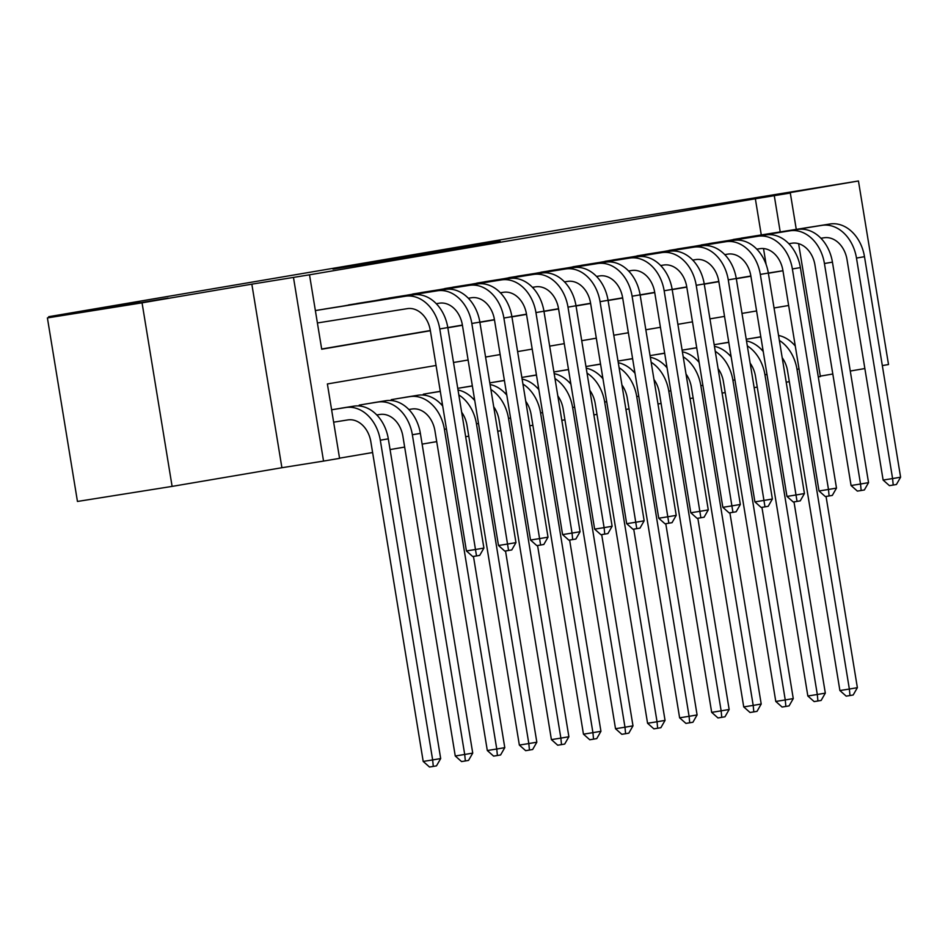 <?xml version="1.0" encoding="UTF-8"?>
<svg xmlns="http://www.w3.org/2000/svg" width="948" height="948" viewBox="0 0 948 948"><rect width="100%" height="100%" fill="white"/><g stroke="black" fill="none" stroke-linecap="round" stroke-linejoin="round"><path stroke-width="1.42" d="M333.009 269.102L403.338 257.915L333.009 269.102M748.944 199.092L801.202 190.406L748.944 199.092M115.881 306.785L168.152 298.087L115.881 306.785M499.833 240.982L435.357 251.67L499.833 240.982M761.28 234.95L755.355 198.772L790.312 193.025L796.273 229.38M47.4 317.912L142.058 302.839L172.109 486.395L77.452 501.456L47.4 317.912L139.557 302.234L48.68 316.703L580.769 226.193L858.45 180.985L748.671 199.661L790.312 193.025M172.109 486.395L281.9 467.719L251.836 284.163L142.058 302.839M251.836 284.163L309.51 274.813L321.704 349.219L430.368 330.734M755.355 198.772L309.51 274.813M382.648 260.664L451.272 249.751L382.684 260.901M387.59 259.788L500.189 241.432L387.59 259.788M882.327 365.584L888.513 364.53L858.45 180.985M330.141 308.124L315.376 310.577M362.195 302.673L342.986 306.086M394.25 297.222L375.041 300.623M426.304 291.771L407.083 295.172M458.358 286.32L439.137 289.721M490.4 280.869L471.192 284.27M522.455 275.406L503.246 278.819M554.509 269.955L535.3 273.368M586.563 264.504L567.354 267.917M618.617 259.053L599.409 262.466M650.672 253.602L631.463 257.015M682.726 248.151L663.517 251.552M714.78 242.7L695.571 246.101M321.668 349.018L430.333 330.532M318.54 322.782L407.32 308.645A25.134 19.173 80.3 0 1 430.321 330.437L466.428 550.942L475.896 549.437L483.907 548.074L447.8 327.57L462.387 325.081M436.281 303.692L439.374 303.194A25.134 19.173 80.3 0 1 462.375 324.986L498.482 545.491L507.938 543.986L515.961 542.623L479.854 322.119L494.441 319.63M468.336 298.241L471.429 297.743A25.134 19.173 80.3 0 1 494.418 319.535L530.536 540.04L539.993 538.535L548.015 537.172L511.896 316.668L526.495 314.179M543.951 311.205L558.55 308.728M576.005 305.754L590.604 303.277M564.498 281.876L567.591 281.39A25.134 19.173 80.3 0 1 590.58 303.182L626.687 523.687L636.155 522.182L644.166 520.808L608.059 300.303L622.658 297.826M596.553 276.425L599.646 275.939A25.134 19.173 80.3 0 1 622.635 297.731L658.741 518.236L668.21 516.719L676.22 515.356L640.113 294.852L654.712 292.375M628.607 270.974L631.7 270.488A25.134 19.173 80.3 0 1 654.689 292.268L690.796 512.773L700.264 511.268L708.275 509.906L672.168 289.401L686.755 286.924M660.661 265.523L663.754 265.037A25.134 19.173 80.3 0 1 686.743 286.817L722.85 507.322L732.318 505.817L740.329 504.454L704.222 283.95L718.809 281.461M692.715 260.072L695.808 259.574A25.134 19.173 80.3 0 1 718.797 281.366L754.904 501.871L764.372 500.366L772.383 499.004L736.276 278.499L750.863 276.01M766.114 264.48L763.507 248.542M727.626 240.65L746.834 237.249M339.538 458.157L372.611 452.528M390.078 449.565L404.666 447.077M422.133 444.114L436.72 441.626M465.669 436.708L468.774 436.175M497.724 431.257L500.828 430.724M529.778 425.794L532.883 425.273M561.832 420.343L564.937 419.822M593.875 414.892L596.991 414.371M625.929 409.441L629.034 408.908M657.983 403.99L661.088 403.457M690.037 398.539L693.142 398.006M722.092 393.088L725.196 392.555M754.146 387.637L757.251 387.104M333.649 422.192L334.786 422.002M346.387 407.344L331.622 409.797M359.339 405.969L359.197 405.104L378.442 401.893M391.394 400.518L391.251 399.653L410.496 396.43M423.448 395.067L423.306 394.19L440.287 391.311M472.341 385.86L457.742 388.336M504.395 380.397L489.796 382.885M536.45 374.946L521.85 377.434M568.492 369.495L553.905 371.983M600.546 364.044L585.959 366.532M632.6 358.593L618.013 361.07M664.655 353.142L650.067 355.619M696.709 347.691L682.122 350.168M728.763 342.24L714.176 344.716M760.817 336.789L746.23 339.266M48.68 316.703L48.846 317.663M820.304 376.131L832.806 374.01M850.273 371.035L864.86 368.547M798.607 243.66L820.375 376.569L818.29 376.925M786.2 382.186L789.317 381.689M436.056 365.466L327.38 383.952L339.574 458.358L323.541 461.084L293.489 277.539M281.9 467.719L323.541 461.084M780.216 231.928L774.291 195.75M447.823 327.771L462.423 325.283M479.878 322.32L494.477 319.832M511.932 316.869L526.531 314.381M543.986 311.406L558.573 308.93M576.04 305.955L590.628 303.479M608.095 300.504L622.682 298.028M640.149 295.053L654.736 292.577M672.203 289.602L686.79 287.114M704.257 284.151L718.845 281.663M736.312 278.7L750.899 276.212M768.366 273.249L782.953 270.761M788.641 305.493L774.054 307.97M756.587 310.944L742 313.421M724.533 316.395L709.945 318.872M692.478 321.846L677.891 324.323M660.424 327.297L645.837 329.774M628.37 332.748L613.783 335.236M596.316 338.199L581.728 340.688M564.261 343.65L549.674 346.139M532.207 349.101L517.62 351.589M500.153 354.564L485.566 357.041M468.099 360.015L453.511 362.491M724.77 254.621L727.863 254.123A25.134 19.173 80.3 0 1 750.852 275.915L786.959 496.42L796.427 494.915L804.437 493.553L768.33 273.048L782.953 270.725M347.324 266.684L419.502 255.083L347.324 266.684M421.007 254.265L399.57 257.832L421.007 254.265M333.649 422.18L347.845 419.917A25.134 19.173 80.3 0 1 370.834 441.709L423.199 761.434L432.655 759.929L380.302 440.204A37.707 28.748 -99.7 0 0 345.819 407.522L332.748 409.595M440.678 758.566L436.483 765.865L433.283 766.411L432.655 759.929L440.678 758.566L388.313 438.841A37.707 28.748 -99.7 0 0 353.829 406.159L340.77 408.233M433.283 766.411L429.491 767.015L423.199 761.434M483.907 548.074L479.712 555.386L476.512 555.931L439.777 328.932A37.707 28.748 -99.7 0 0 405.294 296.25L316.502 310.387M439.777 328.932L447.8 327.57A37.707 28.748 -99.7 0 0 413.304 294.887L324.524 309.024M476.512 555.931L472.72 556.535L466.428 550.942M376.806 414.963L379.899 414.466A25.134 19.173 80.3 0 1 402.888 436.258L455.253 755.983L464.71 754.466L412.356 434.753A37.707 28.748 -99.7 0 0 377.873 402.071L364.802 404.144M472.732 753.103L468.537 760.415L465.338 760.96L464.71 754.466L472.732 753.103L420.367 433.39A37.707 28.748 -99.7 0 0 385.883 400.708L372.825 402.781M465.338 760.96L461.546 761.564L455.253 755.983M360.998 404.796L361.235 406.23M408.861 409.512L411.953 409.015A25.134 19.173 80.3 0 1 434.942 430.807L487.308 750.52L496.764 749.015L444.411 429.302A37.707 28.748 -99.7 0 0 409.927 396.62L396.856 398.693M442.692 406.04A37.707 28.748 -99.7 0 0 417.938 395.245L404.879 397.331M497.392 755.509L496.764 749.015L504.786 747.652L500.591 754.964L497.392 755.509L493.6 756.113L487.308 750.52M504.786 747.652L473.467 556.417M393.053 399.345L393.29 400.779M440.915 404.061L442.337 403.824M440.287 391.346L436.921 391.88M440.299 391.429L428.911 393.242M461.652 412.226A25.134 19.173 80.3 0 1 466.997 425.356L519.35 745.069L528.818 743.564L476.465 423.851A37.707 28.748 -99.7 0 0 458.832 394.949M529.446 750.058L528.818 743.564L536.829 742.201L532.646 749.513L529.446 750.058L525.654 750.662L519.35 745.069M536.829 742.201L505.521 550.966M474.747 400.589A37.707 28.748 -99.7 0 0 458.014 389.984M425.107 393.882L425.344 395.328M472.969 398.598L474.391 398.373M472.341 385.895L468.976 386.429M472.353 385.978L460.965 387.791M493.707 406.775A25.134 19.173 80.3 0 1 499.051 419.905L551.404 739.618L560.872 738.113L508.519 418.388A37.707 28.748 -99.7 0 0 490.886 389.498M561.5 744.607L560.872 738.113L568.883 736.75L564.7 744.062L561.5 744.607L557.708 745.211L551.404 739.618M568.883 736.75L537.575 545.515M506.801 395.126A37.707 28.748 -99.7 0 0 490.069 384.533M515.961 542.623L511.766 549.935L508.566 550.48L471.831 323.481A37.707 28.748 -99.7 0 0 437.348 290.799L348.556 304.936M471.831 323.481L479.854 322.119A37.707 28.748 -99.7 0 0 445.359 289.436L356.578 303.573M508.566 550.48L504.774 551.084L498.482 545.491M548.015 537.172L543.82 544.484L540.621 545.029L503.886 318.03A37.707 28.748 -99.7 0 0 469.402 285.348L380.61 299.473M503.886 318.03L511.896 316.668A37.707 28.748 -99.7 0 0 477.413 283.985L388.621 298.11M540.621 545.029L536.829 545.633L530.536 540.04M500.39 292.79L503.483 292.292A25.134 19.173 80.3 0 1 526.472 314.084L562.591 534.589L572.047 533.084L535.94 312.579A37.707 28.748 -99.7 0 0 501.456 279.897L412.664 294.022M580.069 531.721L575.874 539.033L572.675 539.578L572.047 533.084L580.069 531.721L543.951 311.217A37.707 28.748 -99.7 0 0 509.467 278.522L420.675 292.659M572.675 539.578L568.883 540.17L562.591 534.589M532.444 287.339L535.537 286.841A25.134 19.173 80.3 0 1 558.526 308.633L594.645 529.138L604.101 527.633L567.994 307.128A37.707 28.748 -99.7 0 0 533.511 274.434L444.719 288.571M612.124 526.27L607.929 533.57L604.729 534.115L604.101 527.633L612.124 526.27L576.005 305.766A37.707 28.748 -99.7 0 0 541.521 273.071L452.729 287.208M604.729 534.115L600.937 534.719L594.645 529.138M505.023 393.147L506.445 392.922M504.395 380.432L501.03 380.978M504.407 380.527L493.019 382.34M525.761 401.324A25.134 19.173 80.3 0 1 531.105 414.454L583.458 734.167L592.927 732.662L540.573 412.937A37.707 28.748 -99.7 0 0 522.941 384.047M593.543 739.156L592.927 732.662L600.937 731.299L596.754 738.611L593.543 739.156L589.763 739.76L583.458 734.167M600.937 731.299L569.63 540.064M538.855 389.675A37.707 28.748 -99.7 0 0 522.123 379.082M644.166 520.808L639.983 528.119L636.783 528.664L600.048 301.665A37.707 28.748 -99.7 0 0 565.565 268.983L476.773 283.12M600.048 301.665L608.059 300.303A37.707 28.748 -99.7 0 0 573.576 267.62L484.784 281.757M636.783 528.664L632.991 529.268L626.687 523.687M537.078 387.696L538.5 387.471M536.45 374.981L533.084 375.526M536.461 375.076L525.074 376.889M557.815 395.873A25.134 19.173 80.3 0 1 563.159 408.991L615.513 728.716L624.981 727.211L572.628 407.486A37.707 28.748 -99.7 0 0 554.995 378.596M625.597 733.705L624.981 727.211L632.991 725.848L628.808 733.16L625.597 733.705L621.817 734.309L615.513 728.716M632.991 725.848L601.684 534.601M570.909 384.224A37.707 28.748 -99.7 0 0 554.177 373.631M676.22 515.356L672.037 522.668L668.838 523.213L632.103 296.214A37.707 28.748 -99.7 0 0 597.619 263.532L508.827 277.669M632.103 296.214L640.113 294.852A37.707 28.748 -99.7 0 0 605.63 262.169L516.838 276.306M668.838 523.213L665.046 523.817L658.741 518.236M569.132 382.245L570.554 382.02M568.504 369.53L565.138 370.064M568.516 369.613L557.128 371.426M589.869 390.41A25.134 19.173 80.3 0 1 595.214 403.54L647.567 723.265L657.035 721.76L604.682 402.035A37.707 28.748 -99.7 0 0 587.037 373.145M657.651 728.254L657.035 721.76L665.046 720.397L660.863 727.709L657.651 728.254L653.871 728.846L647.567 723.265M665.046 720.397L633.726 529.15M602.964 378.773A37.707 28.748 -99.7 0 0 586.231 368.18M708.275 509.906L704.091 517.217L700.88 517.762L664.157 290.763A37.707 28.748 -99.7 0 0 629.662 258.081L540.881 272.218M664.157 290.763L672.168 289.401A37.707 28.748 -99.7 0 0 637.684 256.718L548.892 270.855M700.88 517.762L697.1 518.366L690.796 512.773M601.186 376.794L602.596 376.569M600.558 364.079L597.193 364.613M600.57 364.162L589.182 365.975M621.924 384.959A25.134 19.173 80.3 0 1 627.268 398.089L679.621 717.814L689.089 716.309L636.736 396.584A37.707 28.748 -99.7 0 0 619.091 367.694M689.706 722.791L689.089 716.309L697.1 714.946L692.917 722.246L689.706 722.791L685.925 723.395L679.621 717.814M697.1 714.946L665.78 523.699M635.018 373.322A37.707 28.748 -99.7 0 0 618.286 362.729M740.329 504.454L736.146 511.766L732.934 512.311L696.211 285.312A37.707 28.748 -99.7 0 0 661.716 252.63L572.936 266.767M696.211 285.312L704.222 283.95A37.707 28.748 -99.7 0 0 669.738 251.267L580.946 265.404M732.934 512.311L729.154 512.915L722.85 507.322M633.24 371.343L634.65 371.118M632.612 358.628L629.247 359.162M632.624 358.711L621.236 360.524M653.978 379.508A25.134 19.173 80.3 0 1 659.322 392.638L711.675 712.363L721.144 710.846L668.79 391.133A37.707 28.748 -99.7 0 0 651.146 362.243M721.76 717.34L721.144 710.846L729.154 709.483L724.971 716.795L721.76 717.34L717.98 717.944L711.675 712.363M729.154 709.483L697.835 518.248M667.072 367.871A37.707 28.748 -99.7 0 0 650.34 357.278M772.383 499.004L768.2 506.315L764.989 506.86L728.265 279.861A37.707 28.748 -99.7 0 0 693.77 247.179L604.99 261.316M728.265 279.861L736.276 278.499A37.707 28.748 -99.7 0 0 701.793 245.816L613 259.953M764.989 506.86L761.208 507.464L754.904 501.871M665.295 365.892L666.705 365.667M664.667 353.177L661.301 353.711M664.678 353.26L653.29 355.073M686.032 374.057A25.134 19.173 80.3 0 1 691.376 387.187L743.73 706.912L753.198 705.395L700.845 385.682A37.707 28.748 -99.7 0 0 683.2 356.78M753.814 711.889L753.198 705.395L761.208 704.032L757.025 711.344L753.814 711.889L750.034 712.493L743.73 706.912M761.208 704.032L729.889 512.797M699.126 362.42A37.707 28.748 -99.7 0 0 682.394 351.815M804.437 493.553L800.254 500.864L797.043 501.409L760.32 274.41A37.707 28.748 -99.7 0 0 725.824 241.728L637.044 255.865M760.32 274.41L768.33 273.048A37.707 28.748 -99.7 0 0 733.847 240.365L645.055 254.491M797.043 501.409L793.263 502.013L786.959 496.42M697.337 360.441L698.759 360.216M696.721 347.726L693.355 348.26M696.733 347.809L685.345 349.622M718.086 368.606A25.134 19.173 80.3 0 1 723.431 381.736L775.784 701.449L785.252 699.944L732.899 380.231A37.707 28.748 -99.7 0 0 715.254 351.329M785.868 706.438L785.252 699.944L793.263 698.581L789.08 705.893L785.868 706.438L782.088 707.042L775.784 701.449M793.263 698.581L761.943 507.346M731.181 356.969A37.707 28.748 -99.7 0 0 714.448 346.364M756.824 249.17L759.917 248.672A25.134 19.173 80.3 0 1 782.906 270.464L819.013 490.969L828.481 489.464L792.374 268.959A37.707 28.748 -99.7 0 0 757.879 236.277L669.098 250.402M836.491 488.101L832.308 495.413L829.097 495.958L828.481 489.464L836.491 488.101L800.385 267.597A37.707 28.748 -99.7 0 0 765.889 234.914L677.109 249.04M829.097 495.958L825.317 496.562L819.013 490.969M729.391 354.979L730.813 354.753M728.775 342.275L725.41 342.809M728.787 342.358L717.399 344.171M750.141 363.155A25.134 19.173 80.3 0 1 755.485 376.285L807.838 695.998L817.306 694.493L764.941 374.78A37.707 28.748 -99.7 0 0 747.308 345.878M817.923 700.987L817.306 694.493L825.317 693.13L821.134 700.442L817.923 700.987L814.142 701.591L807.838 695.998M825.317 693.13L793.997 501.895M763.235 351.518A37.707 28.748 -99.7 0 0 746.503 340.913M788.878 243.719L791.971 243.221A25.134 19.173 80.3 0 1 814.96 265.013L851.067 485.518L860.535 484.013L824.428 263.508A37.707 28.748 -99.7 0 0 789.933 230.814L701.153 244.951M868.546 482.651L864.363 489.962L861.151 490.507L860.535 484.013L868.546 482.651L832.439 262.146A37.707 28.748 -99.7 0 0 797.943 229.452L709.163 243.589M861.151 490.507L857.371 491.1L851.067 485.518M761.445 349.528L762.867 349.302M760.829 336.824L757.464 337.358M760.841 336.907L749.453 338.72M782.195 357.704A25.134 19.173 80.3 0 1 787.539 370.834L839.892 690.547L849.361 689.042L796.995 369.317A37.707 28.748 -99.7 0 0 779.363 340.427M849.977 695.536L849.361 689.042L857.371 687.679L853.188 694.991L849.977 695.536L846.197 696.14L839.892 690.547M857.371 687.679L826.052 496.444M795.289 346.056A37.707 28.748 -99.7 0 0 778.557 335.462M820.932 238.256L824.013 237.77A25.134 19.173 80.3 0 1 847.014 259.562L883.121 480.067L892.589 478.562L856.482 258.057A37.707 28.748 -99.7 0 0 821.987 225.363L733.207 239.5M900.6 477.2L896.417 484.499L893.206 485.044L892.589 478.562L900.6 477.2L864.493 256.695A37.707 28.748 -99.7 0 0 829.998 224.001L741.218 238.138M893.206 485.044L889.425 485.649L883.121 480.067M345.819 407.522L353.829 406.159M380.302 440.204L388.313 438.841M405.294 296.25L413.304 294.887M377.873 402.071L385.883 400.708M412.356 434.753L420.367 433.39M409.927 396.62L417.938 395.245M444.411 429.302L446.449 428.946M476.465 423.851L478.503 423.495M508.519 418.388L510.557 418.044M437.348 290.799L445.359 289.436M469.402 285.348L477.413 283.985M501.456 279.897L509.467 278.522M535.94 312.579L543.951 311.217M533.511 274.434L541.521 273.071M567.994 307.128L576.005 305.766M540.573 412.937L542.611 412.593M565.565 268.983L573.576 267.62M572.628 407.486L574.666 407.142M597.619 263.532L605.63 262.169M604.682 402.035L606.72 401.691M629.662 258.081L637.684 256.718M636.736 396.584L638.774 396.24M661.716 252.63L669.738 251.267M668.79 391.133L670.829 390.789M693.77 247.179L701.793 245.816M700.845 385.682L702.871 385.338M725.824 241.728L733.847 240.365M732.899 380.231L734.925 379.875M757.879 236.277L765.889 234.914M792.374 268.959L800.385 267.597M764.941 374.78L766.979 374.424M789.933 230.814L797.943 229.452M824.428 263.508L832.439 262.146M796.995 369.317L799.034 368.973M821.987 225.363L829.998 224.001M856.482 258.057L864.493 256.695"/></g></svg>
